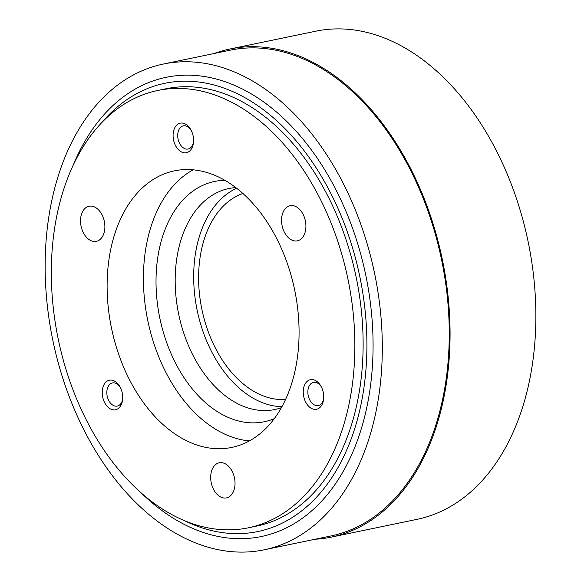 <?xml version="1.0" encoding="UTF-8"?>
<svg xmlns="http://www.w3.org/2000/svg" width="581" height="581" viewBox="0 0 581 581"><rect width="100%" height="100%" fill="white"/><g stroke="black" fill="none" stroke-linecap="round" stroke-linejoin="round"><path stroke-width="0.87" d="M242.865 193.458A105.619 69.967 -101.7 0 0 224.571 204.868A105.619 69.967 -101.7 0 0 205.834 324.619A105.619 69.967 -101.7 0 0 285.583 399.459M315.134 539.241A249.264 165.12 -101.7 0 0 331.272 537.127L417.071 519.334A249.264 165.12 -101.7 0 0 474.59 488.403A249.264 165.12 -101.7 0 0 515.318 195.209A249.264 165.12 -101.7 0 0 315.846 31.185L230.047 48.978A249.264 165.12 -101.7 0 0 214.404 53.452M236.627 188.251A112.867 74.767 -101.7 0 0 221.426 198.673A112.867 74.767 -101.7 0 0 200.394 323.29A112.867 74.767 -101.7 0 0 281.923 406.715M331.272 537.127A249.264 165.12 -101.7 0 0 388.791 506.189A249.264 165.12 -101.7 0 0 429.519 213.002A249.264 165.12 -101.7 0 0 230.047 48.978M235.748 187.583A112.867 74.767 -101.7 0 0 228.965 188.505A112.867 74.767 -101.7 0 0 202.922 202.515A112.867 74.767 -101.7 0 0 184.482 335.266A112.867 74.767 -101.7 0 0 274.798 409.532A112.867 74.767 -101.7 0 0 281.393 407.68M264.086 549.822L331.025 535.943A248.058 164.321 -101.7 0 0 388.268 505.158A248.058 164.321 -101.7 0 0 428.8 213.387A248.058 164.321 -101.7 0 0 230.294 50.162L163.355 64.041A248.058 164.321 -101.7 0 0 106.112 94.826A248.058 164.321 -101.7 0 0 65.588 386.597A248.058 164.321 -101.7 0 0 264.086 549.822A248.058 164.321 -101.7 0 0 321.329 519.044A248.058 164.321 -101.7 0 0 361.861 227.265A248.058 164.321 -101.7 0 0 163.355 64.041M224.898 180.35A122.693 81.275 -101.7 0 0 186.174 196.698A122.693 81.275 -101.7 0 0 168.839 348.295A122.693 81.275 -101.7 0 0 274.312 418.632M193.139 169.826A141.234 93.556 -101.7 0 0 178.135 180.844A141.234 93.556 -101.7 0 0 150.915 333.596A141.234 93.556 -101.7 0 0 249.358 440.921M122.642 399.241A11.823 7.829 78.3 0 1 119.991 404.616A11.823 7.829 78.3 0 1 117.26 406.083A11.823 7.829 78.3 0 1 107.797 398.297A11.823 7.829 78.3 0 1 109.729 384.39A11.823 7.829 78.3 0 1 112.46 382.923A11.823 7.829 78.3 0 1 120.114 387.055M193.517 142.178A11.823 7.829 78.3 0 1 188.135 149.012A11.823 7.829 78.3 0 1 177.808 137.457A11.823 7.829 78.3 0 1 183.335 125.859A11.823 7.829 78.3 0 1 190.989 129.991M323.668 398.719A11.823 7.829 78.3 0 1 318.286 405.553A11.823 7.829 78.3 0 1 313.094 404.107A11.823 7.829 78.3 0 1 307.85 391.739A11.823 7.829 78.3 0 1 313.486 382.4A11.823 7.829 78.3 0 1 318.678 383.845A11.823 7.829 78.3 0 1 321.14 386.532M141.19 492.906A234.477 155.323 -101.7 0 0 315.439 507.431A234.477 155.323 -101.7 0 0 336.406 190.699A234.477 155.323 -101.7 0 0 112.002 106.432A234.477 155.323 -101.7 0 0 73.221 165.127M141.829 188.375A141.234 93.556 78.3 0 1 174.423 170.85A141.234 93.556 78.3 0 1 287.435 263.781A141.234 93.556 78.3 0 1 264.362 429.896A141.234 93.556 78.3 0 1 231.775 447.421A141.234 93.556 78.3 0 1 118.756 354.49A141.234 93.556 78.3 0 1 141.829 188.375M301.503 238.602A17.924 11.874 78.3 0 1 297.37 240.825A17.924 11.874 78.3 0 1 283.027 229.03A17.924 11.874 78.3 0 1 285.954 207.947A17.924 11.874 78.3 0 1 290.086 205.718A17.924 11.874 78.3 0 1 304.437 217.512A17.924 11.874 78.3 0 1 301.503 238.602M210.845 480.371A17.924 11.874 78.3 0 1 219.219 462.788A17.924 11.874 78.3 0 1 234.869 480.305A17.924 11.874 78.3 0 1 226.496 497.888A17.924 11.874 78.3 0 1 210.845 480.371M96.94 208.441A17.924 11.874 78.3 0 1 104.885 227.186A17.924 11.874 78.3 0 1 96.344 241.347A17.924 11.874 78.3 0 1 88.472 239.154A17.924 11.874 78.3 0 1 80.527 220.402A17.924 11.874 78.3 0 1 89.067 206.248A17.924 11.874 78.3 0 1 96.94 208.441M105.916 382.095A15.091 9.993 78.3 0 1 119.686 386.307A15.091 9.993 78.3 0 1 122.547 400.106A15.091 9.993 78.3 0 1 119.011 407.898A15.091 9.993 78.3 0 1 104.565 402.48A15.091 9.993 78.3 0 1 105.916 382.095M193.444 137.908A15.091 9.993 78.3 0 1 193.422 143.035A15.091 9.993 78.3 0 1 183.269 152.621A15.091 9.993 78.3 0 1 173.225 137.958A15.091 9.993 78.3 0 1 178.614 123.738A15.091 9.993 78.3 0 1 190.561 129.236A15.091 9.993 78.3 0 1 193.444 137.908M309.927 407.404A15.091 9.993 78.3 0 1 303.87 387.04A15.091 9.993 78.3 0 1 317.052 381.55A15.091 9.993 78.3 0 1 320.712 385.784A15.091 9.993 78.3 0 1 323.573 399.583A15.091 9.993 78.3 0 1 309.927 407.404M184.184 520.518A228.899 151.626 -101.7 0 0 310.653 503.146A228.899 151.626 -101.7 0 0 331.119 193.96A228.899 151.626 -101.7 0 0 112.06 111.697A228.899 151.626 -101.7 0 0 101.69 122.7M299.97 500.081A223.315 147.93 -101.7 0 0 336.457 237.418A223.315 147.93 -101.7 0 0 157.756 90.476A223.315 147.93 -101.7 0 0 106.221 118.183A223.315 147.93 -101.7 0 0 69.735 380.853A223.315 147.93 -101.7 0 0 248.443 527.795A223.315 147.93 -101.7 0 0 299.97 500.081M248.443 527.795L256.7 526.081A223.315 147.93 -101.7 0 0 308.235 498.375A223.315 147.93 -101.7 0 0 344.715 235.704A223.315 147.93 -101.7 0 0 166.013 88.762L157.756 90.476"/></g></svg>
